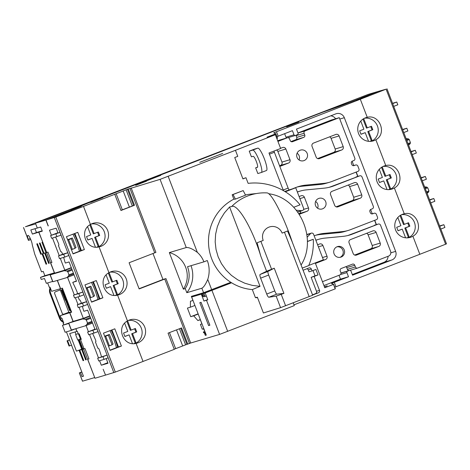 <?xml version="1.0" encoding="UTF-8"?>
<svg xmlns="http://www.w3.org/2000/svg" width="470" height="470" viewBox="0 0 470 470"><rect width="100%" height="100%" fill="white"/><g stroke="black" fill="none" stroke-linecap="round" stroke-linejoin="round"><path stroke-width="0.7" d="M257.536 297.657A55.918 54.914 73.4 0 1 255.427 297.669L257.36 297.193L263.423 312.985L280.572 307.65L312.668 295.236L291.993 241.374L287.546 230.987L282.135 233.114A46.377 0.687 -21 0 0 287.546 230.987M274.251 268.205L268 271.413A3.69 0.693 -111.2 0 0 268.675 275.044L274.774 290.924A3.69 0.693 -111.2 0 0 276.736 294.179L283.915 293.386L274.251 268.205L266.608 271.261L260.697 255.868A42.347 9.429 -111.2 0 0 231.645 206.559L229.577 206.982L224.419 212.887L220.301 219.513L217.346 226.687L215.618 234.213L215.178 241.886L216.036 249.5L218.156 256.849L221.499 263.735L225.958 269.968L231.422 275.379L237.744 279.832L244.747 283.193L252.243 285.372L260.033 286.324L252.331 289.591A47.987 47.118 -106.6 0 1 209.473 251.127A47.987 47.118 -106.6 0 1 233.837 199.145M260.697 255.868L257.096 242.773L263.2 240.44A10.334 10.146 -106.6 0 1 268.963 227.128A10.334 10.146 -106.6 0 1 282.135 233.114M235.4 199.104L245.54 195.173L243.184 190.585L232.157 194.774L233.884 199.268L235.4 199.104L233.044 194.51L232.157 194.774M301.076 265.033C317.914 238.742 299.296 197.659 268.769 193.758M245.428 194.962A47.987 47.118 -106.6 0 1 250.398 194.169L256.42 193.546M231.645 206.559A46.348 45.514 -106.6 0 1 243.037 198.093A46.377 46.377 0 0 1 267.089 192.912A42.347 6.527 68.9 0 1 292.393 242.414M233.044 194.51L243.184 190.585M280.572 307.65L276.16 296.147L283.915 293.386M276.16 296.147L268.805 297.252L276.736 294.179M266.608 271.261L260.063 274.48C259.704 274.891 259.892 276.113 260.627 278.164L266.725 294.044C267.548 296.059 268.241 297.128 268.805 297.252M208.604 325.587L209.873 325.205L201.078 302.292L199.809 302.674L208.604 325.587L209.814 325.14M204.503 330.439L205.002 332.225A1.845 0.347 -111.2 0 1 205.331 334.047L205.813 333.859L204.996 334.147L204.068 331.732L203.334 331.955L203.663 332.813L204.268 332.637L205.325 335.392L206.295 335.104L191.678 297.028L201.313 294.161L203.957 301.053L207.822 299.837L205.179 292.945L230.512 283.14M204.338 330.504A1.845 0.347 -111.2 0 0 203.346 328.877L202.276 329.2L200.42 324.376L201.93 323.924L200.343 319.788L197.852 320.534L193.675 315.822L190.732 316.704L187.424 308.085L190.368 307.21L190.444 301.235L192.935 300.495L191.349 296.358L203.586 292.716L230.805 282.3M183.371 289.173A23.994 23.559 73.4 0 0 169.323 252.59L183.371 289.173L185.245 288.615L186.813 292.704L201.865 288.222L203.586 292.716M169.323 252.59L186.249 247.549C188.852 247.261 192.553 248.877 197.359 252.384A23.994 23.559 73.4 0 1 203.904 261.843L207.288 260.533A27.683 27.184 73.4 0 1 207.74 279.415C205.637 284.356 203.68 287.288 201.865 288.222M48.269 225.9L46.025 220.054L55.801 217.04A110.732 1.645 -21 0 0 83.507 206.395L114.751 194.304L120.966 210.495L134.485 205.261L128.269 189.069L160.076 179.358L235.441 150.3L237.773 156.363L234.73 157.538L242.931 178.905L245.975 177.725L248.137 183.359A59.056 57.992 73.4 0 1 300.054 204.832L293.821 207.246M129.961 188.417L154.695 252.848L129.103 262.754L139.155 288.938L165.963 278.581L162.949 279.474L152.985 253.506M165.963 278.581L190.697 343.012L219.59 334.405L294.285 305.612L293.215 302.827M231.587 282.787L205.179 292.945M190.697 343.012L186.954 344.369L180.762 328.236M83.507 206.395L90.446 224.466A12.179 11.962 -106.6 0 1 108.047 231.563A12.179 11.962 -106.6 0 1 99.058 246.903L108.964 272.706A12.179 11.962 -106.6 0 1 126.559 279.803A12.179 11.962 -106.6 0 1 117.576 295.137L127.482 320.945A12.179 11.962 -106.6 0 1 145.077 328.037A12.179 11.962 -106.6 0 1 136.089 343.376L143.027 361.448L174.264 349.351L168.049 333.16L181.573 327.925L187.788 344.116M110.092 350.379A110.732 1.645 -21 0 0 121.413 346.043L114.803 328.812A110.732 1.645 159 0 1 103.476 333.154L110.092 350.379M91.574 302.145A110.732 1.645 -21 0 0 102.895 297.804L96.285 280.578A110.732 1.645 159 0 1 84.958 284.914L91.574 302.145M73.056 253.906A110.732 1.645 -21 0 0 84.383 249.57L77.767 232.339A110.732 1.645 159 0 1 66.44 236.68L73.056 253.906M90.446 224.466C78.649 230.535 86.21 250.322 99.058 246.903M105.538 375.095L103.159 369.285L105.544 375.101L115.32 372.087A110.732 1.645 -21 0 0 143.027 361.448M127.482 320.945C115.685 327.008 123.246 346.795 136.089 343.376M108.964 272.706C97.167 278.775 104.728 298.556 117.576 295.137M109.921 272.195A12.179 11.962 -106.6 0 1 116.789 295.272M134.097 343.611A11.809 11.597 73.4 0 0 136.006 342.724L132.487 333.553L136.711 331.92L135.389 328.477L131.165 330.11L127.646 320.945A11.809 11.597 73.4 0 0 127.382 321.004M124.65 323.26L127.787 331.421L123.557 333.054L124.885 336.502L129.109 334.863L132.446 343.558M128.439 320.428A12.179 11.962 -106.6 0 1 135.307 343.511M407.255 237.867A11.809 11.597 73.4 0 0 409.147 236.98L405.628 227.815L409.852 226.176L408.53 222.733L404.306 224.366L400.787 215.201A11.809 11.597 73.4 0 0 400.522 215.26M397.802 217.54L400.922 225.676L396.698 227.316L398.02 230.758L402.244 229.125L405.581 237.802M401.58 214.69A12.179 11.962 -106.6 0 1 408.448 237.767M402.39 214.338A12.179 11.962 -106.6 0 1 404.276 213.785C416.72 210.484 424.281 230.271 412.889 236.216A12.179 11.962 -106.6 0 1 395.435 229.577A12.179 11.962 -106.6 0 1 402.39 214.338M412.889 236.216L419.828 254.288A110.732 1.645 -21 0 0 445.619 244.218L446.465 243.859M235.441 150.3L275.35 134.702L267.054 137.169L275.843 133.756L273.687 132.822L360.308 99.24A110.732 1.645 -21 0 0 386.099 89.171L378.661 91.28L351.613 101.749L321.974 112.5L86.521 203.651L78.748 206.8L81.404 206.213L79.072 207.217L46.025 220.054M360.308 99.24L367.246 117.312C379.69 114.01 387.251 133.791 375.853 139.743L385.764 165.546C398.207 162.25 405.769 182.031 394.371 187.982L404.276 213.785M364.544 118.211A12.179 11.962 -106.6 0 1 371.418 141.294M375.853 139.743A12.179 11.962 -106.6 0 1 358.404 133.104A12.179 11.962 -106.6 0 1 367.246 117.312M186.937 344.328L174.211 349.21M133.633 205.472L120.913 210.354M134.485 205.261L133.65 205.513L127.435 189.316L128.574 188.858L114.751 194.304M128.269 189.069L127.435 189.316M87.831 203.146L97.014 199.591M290.66 124.626L96.967 199.509M48.14 225.953L45.89 220.095L71.305 210.266M87.825 203.134L71.258 210.184M352.165 101.538L361.342 97.983M46.677 252.431L45.96 252.707L46.695 252.478L38.893 232.157L42.306 231.146L40.72 227.01L37.306 228.026L35.456 223.203L368.092 94.429L378.526 91.321L361.295 97.901M135.707 185.345L146.628 181.132L135.707 185.345M61.993 288.245L70.858 310.529L70.547 310.535L71.211 312.256L69.842 312.785L71.211 312.256M71.651 312.245L62.393 288.128L60.589 288.668L57.416 280.402M69.014 274.838L67.827 271.736L67.034 271.061L64.132 270.726L50.237 274.862L52.887 281.753L66.781 277.617L68.855 275.802L68.696 274.932L73.408 273.141L69.114 261.943L65.365 263.053L64.93 261.931A29.528 5.564 -111.2 0 0 63.62 257.407M50.237 274.862L54.632 273.164L50.666 262.824L51.935 262.448L47.969 252.108L46.7 252.49M51.9 262.348L50.666 262.824M71.176 312.256L68.849 312.309L60.254 289.914L55.501 291.752A1.475 1.451 73.4 0 0 54.679 293.656L62.216 313.296A1.475 1.451 73.4 0 0 64.096 314.148L60.213 315.652L71.176 312.256L66.576 300.189M69.713 312.826L73.02 321.451M68.884 323.436L62.469 325.357L65.113 332.249L71.399 330.375L68.755 323.483M71.399 330.375L75.694 328.712M75.799 328.683L76.851 331.432L75.934 328.642M105.409 375.142L94.975 378.25L87.702 359.297L88.971 358.921L85.005 348.587L84.065 348.863L80.493 339.563L81.298 339.322L79.183 333.812L78.378 334.047L77.321 331.291L76.986 331.391M88.93 358.822L87.702 359.297M84.013 348.728L82.362 349.369L84.054 348.828M83.595 349.004L94.705 377.551M37.306 228.015L35.714 223.879M359.503 97.754L25.445 226.74L35.585 223.932M340.351 105.979L321.838 112.541L290.654 124.615M340.339 105.95L352.159 101.526M199.726 162.326L222.709 153.426L199.726 162.326M146.07 181.044L160.775 175.351L146.07 181.044M90.628 202.394L102.795 197.682L90.628 202.394M286.659 126.8L298.826 122.088L286.659 126.8M368.562 95.516L356.331 100.075L368.504 95.363M71.699 210.266L59.531 214.978L71.757 210.419M66.429 331.855L83.454 376.212L82.05 376.629L83.425 376.129M81.815 371.929L79.312 372.927L81.874 372.081M69.554 339.986L67.057 340.873L69.043 346.043L67.057 340.873M71.534 345.156L69.578 345.885L67.598 340.715M46.565 252.525L54.367 272.858L44.867 275.684L43.217 271.378L41.542 271.877L34.668 253.959L32.26 244.8A5.534 1.046 -111.2 0 0 30.468 238.86A5.534 1.046 -111.2 0 0 28.059 235.388L27.789 235.464A5.534 1.046 -111.2 0 0 27.777 235.47A5.534 1.046 -111.2 0 0 28.182 239.236A1.845 0.347 -111.2 0 1 28.382 240.111L28.523 240.411L30.762 239.547L28.523 240.411L28.382 240.111L28.523 240.411M69.513 339.88L67.016 340.885M63.773 322.984L63.121 323.231L63.791 323.037L61.94 318.208L61.27 318.407L60.213 315.652M60.254 289.914L60.007 288.839M57.281 280.443L60.454 288.703L51.624 291.335L50.037 287.199L49.368 287.399L47.652 282.928M117.665 347.224L116.642 343.887A17.349 3.272 -111.2 0 0 112.389 332.807L111.179 330.204M116.49 347.683L114.78 342.107A10.798 2.033 -111.2 0 0 112.13 335.216L110.015 330.651M79.454 251.209L77.744 245.634A10.798 2.033 -111.2 0 0 75.1 238.742L72.979 234.178M80.634 250.751L79.606 247.408A17.349 3.272 -111.2 0 0 75.359 236.334L74.148 233.731M99.152 298.99L98.124 295.648A17.349 3.272 -111.2 0 0 93.871 284.573L92.666 281.965M91.497 282.411L93.618 286.976A10.798 2.033 -111.2 0 1 96.262 293.873L97.971 299.443M94.928 329.2L87.632 332.037L88.689 334.793L98.03 331.65L96.973 328.894L95.034 329.47L87.626 310.177L83.883 311.293L83.448 310.165A29.528 5.564 -111.2 0 0 82.356 306.352M76.416 280.966L72.774 282.353L76.516 281.236L73.408 273.141M57.898 232.726L50.601 235.564L51.659 238.319L61 235.176L59.943 232.421L57.998 232.997L56.147 228.173L49.462 230.165L51.412 235.247M59.943 232.421L50.601 235.564M67.745 252.748L63.685 254.317L64.748 257.072L68.802 255.504L67.745 252.748L62.604 254.276A29.528 5.564 -111.2 0 0 62.434 253.776A1.845 0.347 -111.2 0 0 61.347 251.814L60.8 251.744L58.421 245.54L58.809 245.193A1.845 0.347 -111.2 0 0 58.315 243.049A29.528 5.564 -111.2 0 0 55.63 237.138M76.951 293.826L77.321 293.433A1.845 0.347 -111.2 0 0 76.833 291.288A29.528 5.564 -111.2 0 0 73.203 283.475L72.774 282.353M86.527 301.675L82.467 303.244L83.525 305.999L87.585 304.431L86.527 301.675L81.357 303.215A29.528 5.564 -111.2 0 0 80.952 302.016A1.845 0.347 -111.2 0 0 79.865 300.054L79.318 299.983L78.12 296.864M96.973 328.894L87.632 332.037M101.508 356.748A29.528 5.564 -111.2 0 0 99.47 350.256A1.845 0.347 -111.2 0 0 98.383 348.294L97.831 348.223L95.451 342.019L95.839 341.666A1.845 0.347 -111.2 0 0 95.351 339.528A29.528 5.564 -111.2 0 0 92.66 333.612M104.029 359.409L108.082 357.84L107.025 355.079L97.684 358.222L98.741 360.984L104.029 359.409L102.971 356.654L97.684 358.222M107.794 362.717L101.309 365.231L107.994 363.24L106.202 358.569M406.826 140.501L409.247 139.561L408.459 138.885L406.103 138.609M408.019 143.603L410.439 142.663L409.247 139.561M406.497 139.643L408.459 138.885M406.814 140.471L408.929 139.655M408.318 144.384L410.281 143.62L410.128 142.78M408.589 145.101L410.281 143.62M425.015 187.883L426.977 187.119L424.616 186.849M425.332 188.711L427.447 187.894L426.977 187.119M425.344 188.734L427.447 187.894M426.531 191.836L428.957 190.902L427.765 187.8M426.831 192.618L428.793 191.86L428.646 191.02M427.107 193.334L428.793 191.86M55.883 233.989L56.941 236.745M111.983 344.516L113.088 344.087L109.387 334.44L105.356 336.068L108.4 335.169L112.101 344.821L108.464 346.143M104.657 336.232L109.387 334.44M104.757 336.497L108.4 335.169M105.691 336.22L109.398 345.867M67.627 239.753L72.351 237.961L68.326 239.594L71.364 238.695L75.065 248.342L71.428 249.67M67.727 240.023L71.364 238.695M72.351 237.961L76.058 247.614L74.953 248.042M68.661 239.741L72.362 249.388M86.139 287.993L90.869 286.201L86.844 287.828L89.882 286.935L93.583 296.582L89.946 297.904M86.245 288.257L89.882 286.935M90.869 286.201L94.57 295.847L93.465 296.276M87.173 287.981L90.88 297.627M86.075 325.551L88.442 331.726M89.529 334.546L98.494 357.911M99.581 360.731L101.309 365.231M89.811 315.858L83.319 318.372L73.15 321.398L69.842 312.785M67.557 277.312L74.295 294.855M75.376 297.68L77.996 304.513M79.078 307.327L83.319 318.372M93.389 281.689L99.916 298.691L91.497 301.952M71.293 267.624L64.801 270.132L54.632 273.164M52.493 238.073L59.22 255.592M60.295 258.4L64.801 270.132M74.871 233.449L81.398 250.457L72.985 253.712M111.907 329.928L118.434 346.93L110.015 350.191M75.094 331.955L76.017 334.358L75.611 334.511L77.726 340.022L78.602 339.734L82.174 349.034L76.44 351.137L83.93 348.511M348.217 230.453L344.539 231.551A32.665 32.078 73.4 0 1 338.594 232.715L342.272 231.616A32.665 32.078 73.4 0 0 348.217 230.453A32.665 32.078 73.4 0 0 350.602 229.636L376.464 219.625A1.845 1.81 73.4 0 0 377.492 217.252L376.382 214.355A1.845 1.81 73.4 0 0 374.032 213.286L372.675 213.809A1.845 1.81 73.4 0 1 370.325 212.74L369.931 211.712A1.845 1.81 73.4 0 1 370.959 209.332L372.311 208.809A1.845 1.81 73.4 0 0 373.339 206.43L362.018 176.937A1.845 1.81 73.4 0 0 359.668 175.868L333.806 185.879A37.465 36.789 73.4 0 1 331.074 186.813A37.465 36.789 73.4 0 1 324.253 188.147L306.193 189.904A32.665 32.078 73.4 0 0 300.248 191.067A32.665 32.078 73.4 0 0 297.863 191.878L297.375 192.071M357.729 176.438L356.066 172.12M297.052 187.06A37.465 36.789 73.4 0 1 302.016 186.226L320.076 184.475A32.665 32.078 73.4 0 0 326.021 183.312L329.705 182.213A32.665 32.078 73.4 0 0 332.084 181.402L357.946 171.391A1.845 1.81 73.4 0 0 358.974 169.012L357.864 166.116A1.845 1.81 73.4 0 0 355.514 165.052L354.163 165.575A1.845 1.81 73.4 0 1 351.807 164.506L351.413 163.472A1.845 1.81 73.4 0 1 352.441 161.093L353.793 160.57A1.845 1.81 73.4 0 0 354.821 158.196L339.27 117.676L305.124 130.889A1.845 1.81 73.4 0 0 304.096 133.269L304.76 134.99A1.845 1.81 73.4 0 1 303.732 137.369L292.575 141.687A1.845 1.81 73.4 0 1 290.225 140.618L289.561 138.897A1.845 1.81 73.4 0 0 287.211 137.828L277.929 141.417M329.217 187.313A37.465 36.789 73.4 0 0 330.128 186.978L359.668 175.868M359.803 175.821L356.119 176.92A1.845 1.81 73.4 0 0 355.984 176.967M320.076 184.475L323.754 183.376L305.7 185.133A37.465 36.789 73.4 0 0 298.879 186.467A37.465 36.789 73.4 0 0 296.141 187.401L293.521 188.417M323.754 183.376A32.665 32.078 73.4 0 0 329.705 182.213M334.076 253.847A5.534 5.434 73.4 0 0 340.727 257.19A5.534 5.434 73.4 0 0 344.357 250.334A5.534 5.434 73.4 0 0 337.566 246.58A5.534 5.434 73.4 0 0 334.076 253.847M315.887 240.305L316.38 240.117A32.665 32.078 73.4 0 1 318.766 239.3L315.84 240.176M322.461 281.695L339.851 274.962A1.845 1.81 73.4 0 0 340.879 272.582L340.215 270.861A1.845 1.81 73.4 0 1 341.244 268.482L352.4 264.163A1.845 1.81 73.4 0 1 354.756 265.233L355.414 266.954A1.845 1.81 73.4 0 0 357.764 268.023L388.526 256.115A3.69 3.625 73.4 0 0 390.588 251.362L380.536 225.177A1.845 1.81 73.4 0 0 378.18 224.108L352.324 234.119A37.465 36.789 73.4 0 1 349.586 235.053A37.465 36.789 73.4 0 1 342.765 236.387L324.711 238.137A32.665 32.078 73.4 0 0 318.766 239.3M380.23 243.102L376.129 232.421A2.585 2.538 73.4 0 0 372.839 230.923L350.526 239.559A2.585 2.538 73.4 0 0 349.087 242.89L353.187 253.571A2.585 2.538 73.4 0 0 356.483 255.069L378.791 246.427A2.585 2.538 73.4 0 0 380.23 243.102L372.205 245.493L368.104 234.812A2.585 2.538 73.4 0 0 366.641 233.326M315.446 263.429L325.575 259.511A2.585 2.538 73.4 0 0 327.014 256.185L322.913 245.505A2.585 2.538 73.4 0 0 319.618 244.006L317.608 244.788M343.2 146.628L339.099 135.942A2.585 2.538 73.4 0 0 335.809 134.449L313.496 143.086A2.585 2.538 73.4 0 0 312.056 146.417L316.157 157.097A2.585 2.538 73.4 0 0 319.447 158.59L341.761 149.954A2.585 2.538 73.4 0 0 343.2 146.628L335.169 149.013L331.074 138.333A2.585 2.538 73.4 0 0 329.605 136.846M317.62 158.584L333.729 152.345A2.585 2.538 73.4 0 0 335.169 149.013M361.718 194.862L357.617 184.181A2.585 2.538 73.4 0 0 354.321 182.689L332.014 191.325A2.585 2.538 73.4 0 0 330.575 194.65L334.669 205.331A2.585 2.538 73.4 0 0 337.965 206.829L360.273 198.193A2.585 2.538 73.4 0 0 361.718 194.862L353.687 197.253L349.586 186.572A2.585 2.538 73.4 0 0 348.123 185.086M336.132 206.818L352.247 200.584A2.585 2.538 73.4 0 0 353.687 197.253M354.65 255.057L370.765 248.818A2.585 2.538 73.4 0 0 372.205 245.493M317.62 208.228A5.534 5.434 73.4 0 0 315.605 201.46M315.558 205.607A5.534 5.434 73.4 0 0 322.209 208.95A5.534 5.434 73.4 0 0 325.839 202.094A5.534 5.434 73.4 0 0 319.048 198.34A5.534 5.434 73.4 0 0 315.558 205.607M299.108 159.988A5.534 5.434 73.4 0 0 297.093 153.22M297.04 157.374A5.534 5.434 73.4 0 0 303.69 160.716A5.534 5.434 73.4 0 0 307.321 153.855A5.534 5.434 73.4 0 0 300.53 150.1A5.534 5.434 73.4 0 0 297.04 157.374M279.809 166.415L288.539 163.037A2.585 2.538 73.4 0 0 289.978 159.712L285.877 149.025A2.585 2.538 73.4 0 0 282.588 147.533L280.572 148.309M279.568 165.792L280.514 165.428A2.585 2.538 73.4 0 0 281.953 162.097L277.852 151.416A2.585 2.538 73.4 0 0 276.624 150.036M299.367 214.25L307.057 211.277A2.585 2.538 73.4 0 0 308.496 207.946L304.396 197.265A2.585 2.538 73.4 0 0 301.106 195.773L299.09 196.548M298.99 213.68L299.026 213.668A2.585 2.538 73.4 0 0 300.636 211.101M376.241 224.678L374.584 220.354M345.914 266.678A1.845 1.81 73.4 0 1 346.725 267.624L347.389 269.345A1.845 1.81 73.4 0 0 349.128 270.532M287.346 137.781L279.315 140.172A1.845 1.81 73.4 0 0 279.18 140.219L277.688 140.794M295.959 135.231A1.845 1.81 73.4 0 0 296.071 135.66L296.729 137.381A1.845 1.81 73.4 0 1 295.701 139.76L291.03 141.564M297.957 132.951L331.238 120.062L339.27 117.676M323.936 285.549L340.474 279.145L338.993 275.291M340.985 273.011L349.557 270.409A1.105 1.087 73.4 0 1 349.639 270.385L341.614 272.77A1.105 1.087 73.4 0 0 341.531 272.8M352.318 274.562L383.908 262.33A6.645 6.521 73.4 0 0 388.061 256.297M376.423 224.625L374.76 220.289M372.269 213.803L370.624 209.503M357.911 176.385L356.242 172.049M353.757 165.569L352.106 161.269M335.615 118.763A6.645 6.521 73.4 0 0 330.733 115.832M284.632 133.68L285.977 137.193A1.105 1.087 73.4 0 0 286.941 137.904M349.639 270.385A1.105 1.087 73.4 0 1 350.967 271.049L352.553 275.185L391.939 259.939A6.645 6.521 73.4 0 0 395.64 251.385L344.322 117.694A6.645 6.521 73.4 0 0 335.856 113.852L296.476 129.097L298.062 133.227A1.105 1.087 73.4 0 1 297.445 134.655L295.418 135.442A1.105 1.087 73.4 0 1 295.336 135.472L287.816 137.71M341.003 273.141L349.557 270.409M347.53 271.196A1.105 1.087 73.4 0 0 346.913 272.624L348.499 276.76L340.474 279.145M285.977 137.193L294.009 134.802L292.422 130.666L276.953 136.658M294.009 134.802A1.105 1.087 73.4 0 0 295.336 135.472M324.476 286.953L327.202 285.825L324.423 286.812M315.252 262.912L324.788 287.757L333.641 284.327L331.491 283.392L348.499 276.76M277.558 138.233L275.843 133.756L277.558 138.233L276.824 138.532M115.379 295.383A11.809 11.597 73.4 0 0 116.689 294.725L113.17 285.554L117.394 283.921L116.096 280.537M117.394 283.921L118.199 283.68L116.871 280.238L111.848 282.112L108.376 273.076M106.343 288.198L110.591 286.63L113.928 295.325M116.689 294.725L117.488 294.484L113.969 285.319L118.199 283.68M113.17 285.554L113.969 285.319M115.579 295.377A11.809 11.597 73.4 0 0 117.488 294.484M106.138 275.021L109.269 283.181L105.045 284.814L106.367 288.263L110.591 286.63M108.805 272.8L109.128 272.706A11.809 11.597 73.4 0 0 108.864 272.764M112.647 281.871L109.128 272.706M133.891 343.617A11.809 11.597 73.4 0 0 135.201 342.965L131.688 333.794L135.912 332.161L134.614 328.777M131.165 330.11L130.36 330.351L126.894 321.315M124.856 336.438L129.109 334.863M131.688 333.794L132.487 333.553M135.201 342.965L136.006 342.724M127.323 321.039L127.646 320.945M135.912 332.161L136.711 331.92M407.049 237.873A11.809 11.597 73.4 0 0 408.342 237.221L404.823 228.056L409.047 226.417L407.748 223.033M404.306 224.366L403.501 224.607L400.035 215.571M397.996 230.694L402.244 229.125M404.823 228.056L405.628 227.815M408.342 237.221L409.147 236.98M400.464 215.295L400.787 215.201M409.047 226.417L409.852 226.176M96.861 247.144A11.809 11.597 73.4 0 0 98.171 246.486L94.652 237.321L98.876 235.682L97.578 232.297M98.876 235.682L99.681 235.447L98.359 231.998L93.33 233.872L89.858 224.836M87.825 239.964L92.073 238.39L95.41 247.085M98.171 246.486L98.976 246.251L95.457 237.08L99.681 235.447M94.652 237.321L95.457 237.08M97.067 247.138A11.809 11.597 73.4 0 0 98.976 246.251M87.62 226.781L90.751 234.941L86.527 236.58L87.849 240.023L92.073 238.39M90.287 224.566L90.61 224.466A11.809 11.597 73.4 0 0 90.346 224.525M94.129 233.637L90.61 224.466M388.531 189.633A11.809 11.597 73.4 0 0 389.824 188.981L386.305 179.816L390.535 178.177L389.236 174.799M390.535 178.177L391.334 177.942L390.012 174.493L384.983 176.368L381.517 167.338M379.478 182.46L383.731 180.885L387.063 189.563M389.824 188.981L390.629 188.746L387.11 179.575L391.334 177.942M386.305 179.816L387.11 179.575M388.737 189.627A11.809 11.597 73.4 0 0 390.629 188.746M379.284 169.3L382.41 177.437L378.18 179.076L379.502 182.519L383.731 180.885M381.946 167.062L382.269 166.962A11.809 11.597 73.4 0 0 382.004 167.02M385.788 176.133L382.269 166.962M370.013 141.394A11.809 11.597 73.4 0 0 371.312 140.747L367.793 131.577L372.017 129.943L370.718 126.559M372.017 129.943L372.822 129.702L371.494 126.26L366.471 128.134L362.999 119.098M360.966 134.22L365.214 132.646L368.545 141.323M371.312 140.747L372.111 140.507L368.592 131.336L372.822 129.702M367.793 131.577L368.592 131.336M370.219 141.394A11.809 11.597 73.4 0 0 372.111 140.507M360.766 121.066L363.892 129.203L359.668 130.836L360.989 134.285L365.214 132.646M363.428 118.822L363.751 118.728A11.809 11.597 73.4 0 0 363.486 118.787M367.27 127.893L363.751 118.728M91.409 223.955A12.179 11.962 -106.6 0 1 98.277 247.032M99.916 298.691L102.895 297.804M118.434 346.93L121.413 346.043M81.398 250.457L84.383 249.57M340.045 257.343A5.534 5.434 73.4 0 0 336.908 246.821M338.594 232.715L320.534 234.465A37.465 36.789 73.4 0 0 315.57 235.3M347.735 235.552A37.465 36.789 73.4 0 0 348.64 235.212L378.18 224.108M378.315 224.061L374.637 225.154A1.845 1.81 73.4 0 0 374.502 225.201M342.272 231.616L324.212 233.373A37.465 36.789 73.4 0 0 317.391 234.706A37.465 36.789 73.4 0 0 314.659 235.64L314.171 235.828M275.35 134.702L280.643 148.485L268.981 152.997L283.434 190.655M285.325 191.784L295.718 187.759L284.738 191.425M274.016 151.046A1.845 0.347 -111.2 0 0 274.38 152.268L288.134 188.1A1.845 0.347 -111.2 0 0 289.132 189.721M208.797 290.807L209.027 291.394L204.803 293.033A1.105 1.087 73.4 0 0 204.186 294.461L204.579 295.495A1.105 1.087 73.4 0 0 205.989 296.135L206.348 295.994M230.606 282.376L230.829 282.958L230.494 283.087M207.041 291.471L207.217 291.935L202.993 293.568A1.105 1.087 73.4 0 0 202.376 294.995L202.776 296.029A1.105 1.087 73.4 0 0 204.103 296.699L205.907 296.159M209.027 291.394L207.217 291.935M203.957 301.053L207.728 299.59M201.313 294.161L207.2 291.882M200.202 293.726L199.051 294.179M191.678 297.028L199.051 294.173M206.265 335.028L205.325 335.392M204.38 332.537L203.663 332.813M203.798 328.606L202.276 329.2M200.332 319.571L197.852 320.534M198.217 314.066L193.675 315.822M198.129 313.837L190.732 316.704M194.909 305.453L190.368 307.21M186.813 292.704A27.683 27.184 73.4 0 0 191.002 265.685M185.245 288.615A23.994 23.559 73.4 0 0 187.518 266.725L203.904 261.843M296.464 210.255L301.74 210.648A1.845 1.81 73.4 0 0 303.549 208.157L295.718 187.759M307.245 237.103L310.558 233.608L306.975 234.677M308.802 265.409L323.36 259.775L313.561 234.236A1.845 1.81 73.4 0 0 310.558 233.608M252.754 150.095L249.241 151.14L251.421 156.827L253.16 156.31A5.904 1.11 -111.2 0 1 256.332 161.463A5.904 1.11 -111.2 0 1 257.407 167.326A5.904 1.11 -111.2 0 1 257.396 167.332L255.657 167.849L257.836 173.536L261.349 172.49A11.997 2.262 -111.2 0 0 261.379 172.478A11.997 2.262 -111.2 0 0 259.193 160.564A11.997 2.262 -111.2 0 0 252.754 150.095L257.824 148.132L254.311 149.178L249.241 151.14M261.414 172.466L266.42 170.528A11.997 2.262 -111.2 0 0 266.455 170.516A11.997 2.262 -111.2 0 0 264.263 158.596A11.997 2.262 -111.2 0 0 257.824 148.132M255.657 167.849L257.589 167.103M307.427 241.404L313.279 239.289A59.056 57.992 73.4 0 1 308.725 265.591L302.251 268.094M307.427 241.557L313.279 239.289M242.878 178.77L245.975 177.725M312.597 295.054L318.478 292.775A1.845 1.81 73.4 0 0 319.512 290.395L314.154 276.442L318.043 274.938L315.922 269.428L312.039 270.932L311.31 269.034A1.845 1.81 73.4 0 0 308.96 267.965L303.074 270.244M293.985 304.83L335.363 288.803L333.641 284.327L335.363 288.803M333.494 284.391L335.216 288.868M79.312 372.927L82.491 381.194L94.576 377.604M139.073 288.721L162.949 279.474M154.695 252.848L155.911 252.396L131.177 187.965M334.264 282.27L335.985 286.747L419.828 254.288M335.985 286.747L334.757 287.229M82.82 292.029L73.479 295.172L74.536 297.927L79.824 296.353L83.877 294.784L82.82 292.029L78.766 293.597L79.824 296.353M35.456 223.203L45.89 220.095M394.371 187.982A12.179 11.962 -106.6 0 1 376.916 181.344A12.179 11.962 -106.6 0 1 385.764 165.546M402.69 129.814L403.748 132.569M411.156 151.863L403.777 132.564L407.878 130.977L406.82 128.222L402.72 129.808L393.696 106.385M392.667 103.623L393.725 106.379L397.826 104.792L396.768 102.037L392.667 103.623L386.98 88.806M439.72 226.287L440.778 229.043M446.5 243.854L440.813 229.037L444.908 227.451L443.85 224.695L439.755 226.282L430.726 202.858M429.668 200.103L430.761 202.852L434.856 201.266L433.798 198.51L429.703 200.097L422.266 180.809M421.202 178.048L422.295 180.803L426.39 179.217L425.332 176.456L421.238 178.042L412.214 154.618M415.28 150.271L411.185 151.857L412.243 154.612L416.338 153.026L415.28 150.271L411.062 151.528M443.85 224.695L439.626 225.953M433.798 198.51L429.574 199.768M48.627 263.429L49.297 263.235L45.326 252.895L44.656 253.095L48.627 263.429L49.274 263.182M43.352 253.483L44.021 253.283L40.056 242.949L39.386 243.149L43.352 253.483L44.004 253.23M40.743 254.258L41.413 254.059L37.447 243.724L36.778 243.924L40.743 254.258L41.395 254.012M46.019 264.211L46.689 264.011L42.717 253.671L42.047 253.871L46.019 264.211L46.665 263.958M37.171 228.062L30.82 229.959L32.407 234.089L38.763 232.198L42.729 242.138M45.96 252.707L41.995 242.373L42.6 242.191M85.552 319.3L82.65 318.965L68.755 323.102L71.399 329.993L85.293 325.857L87.373 324.036L87.214 323.172L87.532 323.078L86.339 319.976L85.552 319.3L90.404 317.42M86.028 320.07L90.728 318.249M86.339 319.976L90.734 318.272M87.532 323.078L91.926 321.374M87.373 324.036L92.226 322.156M85.293 325.857L92.567 323.043M62.469 325.357L68.855 323.06M68.755 323.102L73.15 321.398M82.65 318.965L89.917 316.151M46.33 283.322L52.617 281.448L49.973 274.556L40.473 277.388L41.266 279.456L44.48 278.499L46.33 283.322M64.132 270.726L71.405 267.912M67.034 271.061L71.892 269.181M67.51 271.83L72.21 270.015M67.827 271.736L72.221 270.038M68.855 275.802L73.708 273.922M66.781 277.617L74.049 274.803M40.473 277.388L44.867 275.684M54.367 272.858L49.973 274.556M107.025 355.079L102.971 356.654M92.919 330.463L93.977 333.224M82.467 303.244L77.297 304.783A29.528 5.564 68.8 0 1 78.196 307.591L83.525 305.999M77.297 304.783L81.357 303.215M78.766 293.597L73.479 295.172M63.685 254.317L58.55 255.85A29.528 5.564 68.8 0 1 59.461 258.647L64.748 257.072M58.55 255.85L62.604 254.276M62.61 289.849L66.546 300.201M65.923 300.213L61.793 289.878L65.923 300.213M65.283 300.224L61.153 289.89L65.283 300.224M70.048 310.547L66.082 300.207L70.189 310.488M65.606 300.218L69.572 310.558L65.606 300.218M81.104 338.823L79.271 339.534L81.163 338.97M83.478 348.646L82.843 348.834L79.271 339.534M78.602 339.734L80.969 338.817L80.693 337.748M82.82 348.781L82.174 349.034M86.31 359.656L85.658 359.908L81.692 349.568L83.995 348.681M83.701 360.431L83.049 360.684L83.719 360.484L79.753 350.15L83.936 348.529M83.049 360.684L79.083 350.35M82.362 349.369L86.327 359.709L85.658 359.908M62.581 289.861L61.964 288.257M63.709 314.236L68.832 312.256M76.851 331.432L69.695 333.565L76.44 351.137M78.132 339.869L81.704 349.175M81.269 339.246L80.493 339.563M78.243 333.694L76.017 334.358M78.525 334.005L80.435 338.976L77.726 340.022M80.435 338.976L80.969 338.817M35.003 228.714L36.46 232.521L32.407 234.089M42.2 230.87L38.763 232.198M38.893 232.157L42.206 230.876M36.46 232.521L42.182 230.817M69.578 345.885L69.043 346.043M63.121 323.231L63.744 324.864M50.19 287.599A7.385 7.25 73.4 0 0 49.979 293.462L59.478 318.219A7.385 7.25 73.4 0 0 63.556 322.426M50.484 288.368A7.385 7.25 73.4 0 0 50.648 293.268L60.148 318.02A7.385 7.25 73.4 0 0 63.303 321.762M383.062 166.451A12.179 11.962 -106.6 0 1 389.936 189.528M79.753 350.15L81.692 349.568M229.577 206.982L260.033 286.324M255.427 297.669L252.331 289.591M257.096 242.773A46.377 0.687 -21 0 0 263.2 240.44M312.509 294.819L315.47 293.668A1.845 1.81 73.4 0 0 316.498 291.294L311.14 277.341L315.029 275.831L313.002 270.555M312.039 270.932L309.025 271.825L308.296 269.933A1.845 1.81 73.4 0 0 306.887 268.769M311.14 277.341L314.154 276.442M315.029 275.831L318.043 274.938M406.82 128.222L402.596 129.479M396.768 102.037L392.544 103.294M425.332 176.456L421.114 177.713M309.195 296.641L284.462 232.209M271.578 269.24L260.874 241.345M266.725 294.044L274.774 290.924M260.627 278.164L268.675 275.044M260.063 274.48L268 271.413M160.076 179.358L186.249 247.549M206.5 300.295L219.59 334.405M211.952 290.389L227.692 331.391M164.747 279.033L189.481 343.464M55.801 217.04L115.32 372.087M386.099 89.171L445.619 244.218M169.47 332.607L175.633 348.658M176.52 329.881L182.677 345.932M179.428 328.753L185.597 344.821M122.329 209.802L116.114 193.611M129.379 207.076L123.158 190.879M132.299 205.966L126.083 189.774M82.05 376.629L80.499 372.581M30.268 238.425L28.182 239.236M112.929 332.601L112.389 332.807M117.183 343.676L116.642 343.887M75.899 236.122L75.359 236.334M94.411 284.362L93.871 284.573M98.665 295.436L98.124 295.648M80.147 247.202L79.606 247.408M330.128 186.978L333.806 185.879M297.357 192.03L297.863 191.878M302.016 186.226L305.7 185.133M331.074 138.333L339.099 135.942M333.729 152.345L341.761 149.954M319.065 158.707L319.447 158.59M349.586 186.572L357.617 184.181M352.247 200.584L360.273 198.193M337.583 206.941L337.965 206.829M368.104 234.812L376.129 232.421M370.765 248.818L378.791 246.427M356.101 255.181L356.483 255.069M277.852 151.416L285.877 149.025M281.953 162.097L289.978 159.712M280.514 165.428L288.539 163.037M299.884 198.61L304.396 197.265M303.579 209.409L308.496 207.946M299.026 213.668L307.057 211.277M318.402 246.85L322.913 245.505M322.502 257.531L327.014 256.185M318.919 261.496L325.575 259.511M371.887 213.926L374.032 213.286M347.389 269.345L355.414 266.954M346.725 267.624L354.756 265.233M279.18 140.219L287.211 137.828M295.701 139.76L303.732 137.369M296.729 137.381L304.76 134.99M296.071 135.66L304.096 133.269M297.98 133.016L305.124 130.889M353.37 165.687L355.514 165.052M383.908 262.33L391.939 259.939M390.834 252.813L395.64 251.385M340.491 274.533L346.913 272.624M339.792 119.045L344.322 117.694M348.64 235.212L352.324 234.119M315.875 240.27L316.38 240.117M320.534 234.465L324.212 233.373M288.134 188.1L283.187 190.015M274.38 152.268L269.433 154.184M204.579 295.495L202.776 296.029M204.186 294.461L202.376 294.995M204.803 293.033L202.993 293.568M203.833 328.689L203.346 328.877M301.74 210.648L297.698 211.853M54.314 217.587L113.834 372.634M276.466 131.7L278.187 136.177M23.547 227.515L28.382 240.111M50.648 293.268L49.979 293.462M60.148 318.02L59.478 318.219M79.36 372.916L82.532 381.188M207.74 279.415L211.688 289.702M168.172 176.344L197.359 252.384M275.009 134.091L275.255 134.731M285.607 305.776L281.248 294.42M316.498 291.294L319.512 290.395M315.47 293.668L318.478 292.775M308.296 269.933L311.31 269.034M300.248 191.067L297.322 191.936M374.161 213.239L371.87 213.926M357.629 268.07L350.009 270.338M355.649 165.005L353.358 165.687M201.048 302.304L209.843 325.216M297.774 211.952L302.386 210.578M306.939 234.436L311.34 233.126M266.455 170.516L261.379 172.478M28.423 240.352L23.5 227.527"/></g></svg>
